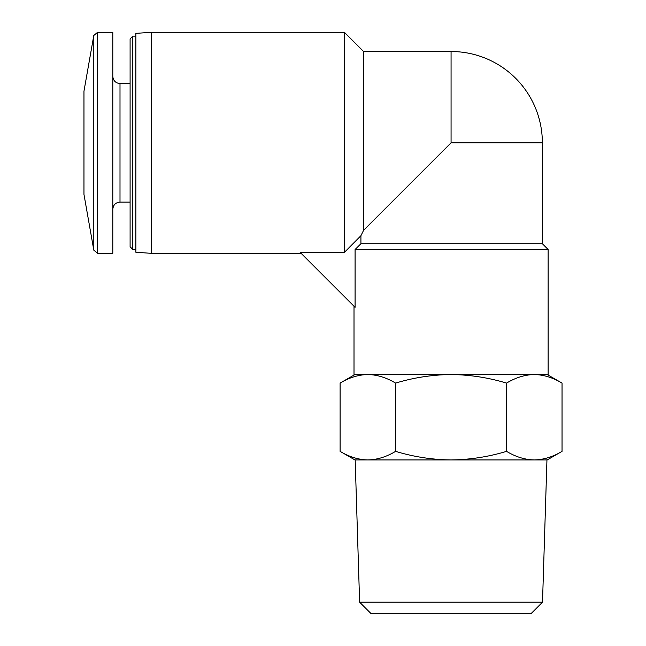 <?xml version="1.0" encoding="UTF-8"?>
<svg xmlns="http://www.w3.org/2000/svg" width="646" height="646" viewBox="0 0 646 646"><rect width="100%" height="100%" fill="white"/><g stroke="black" fill="none" stroke-linecap="round" stroke-linejoin="round"><path stroke-width="0.97" d="M151.237 32.3L151.237 253.329L135.862 252.255L135.862 33.374L151.237 32.3L344.399 32.3L344.399 252.384L300.156 252.384L355.082 307.318L355.082 249.485L360.92 243.72L360.92 235.693L363.617 230.267L451.07 142.814L542.357 142.814A91.296 91.296 0 0 0 451.07 51.518L451.07 142.814M360.92 243.72L542.357 243.72L542.357 142.814M355.082 249.485L548.123 249.485L548.123 374.519L451.07 374.519C470.03 374.777 488.521 377.635 506.553 383.102C515.605 377.619 524.859 374.761 534.29 374.519C543.722 374.769 552.968 377.627 562.036 383.102C552.976 377.619 543.73 374.761 534.29 374.519M354.008 306.236L354.008 374.519L451.07 374.519C432.109 374.769 413.618 377.635 395.586 383.102L395.586 451.36C386.526 456.843 377.28 459.702 367.84 459.944C358.417 459.694 349.163 456.835 340.103 451.36C349.163 456.843 358.409 459.702 367.84 459.944L451.07 459.944C432.101 459.686 413.61 456.827 395.586 451.36M354.969 374.519L340.103 383.102C349.163 377.619 358.409 374.761 367.84 374.519C377.272 374.769 386.518 377.627 395.586 383.102M340.103 383.102L340.103 451.36L354.969 459.944L367.84 459.944L355.179 459.944L359.62 602.177L542.511 602.177L546.952 459.944L534.29 459.944C524.859 459.694 515.613 456.835 506.553 451.36C488.521 456.827 470.022 459.686 451.07 459.944L547.162 459.944L562.036 451.36C552.976 456.843 543.73 459.702 534.29 459.944M547.162 374.519L562.036 383.102L562.036 451.36M506.553 383.102L506.553 451.36M542.511 602.177L530.988 613.7L371.151 613.7L359.62 602.177M360.92 235.693L344.399 252.384L360.92 235.693M344.399 32.3L363.617 51.518L363.617 230.267M93.799 250.155L93.799 35.473L83.964 91.231L83.964 194.398L93.799 250.155L97.586 253.329L112.8 253.329L112.8 32.3L97.586 32.3L97.586 253.329M132.81 249.485L132.81 36.144L130.096 38.865L130.096 246.764L132.81 249.485L135.862 249.485M112.8 76.333C113.268 80.75 115.666 83.156 120.003 83.544L120.003 202.085C115.666 202.473 113.268 204.879 112.8 209.296M542.357 243.72L548.123 249.485M151.237 253.329L301.093 253.329M363.617 51.518L451.07 51.518M93.799 35.473L97.586 32.3M120.003 202.085L130.096 202.085M120.003 83.544L130.096 83.544M132.81 36.144L135.862 36.144"/></g></svg>
